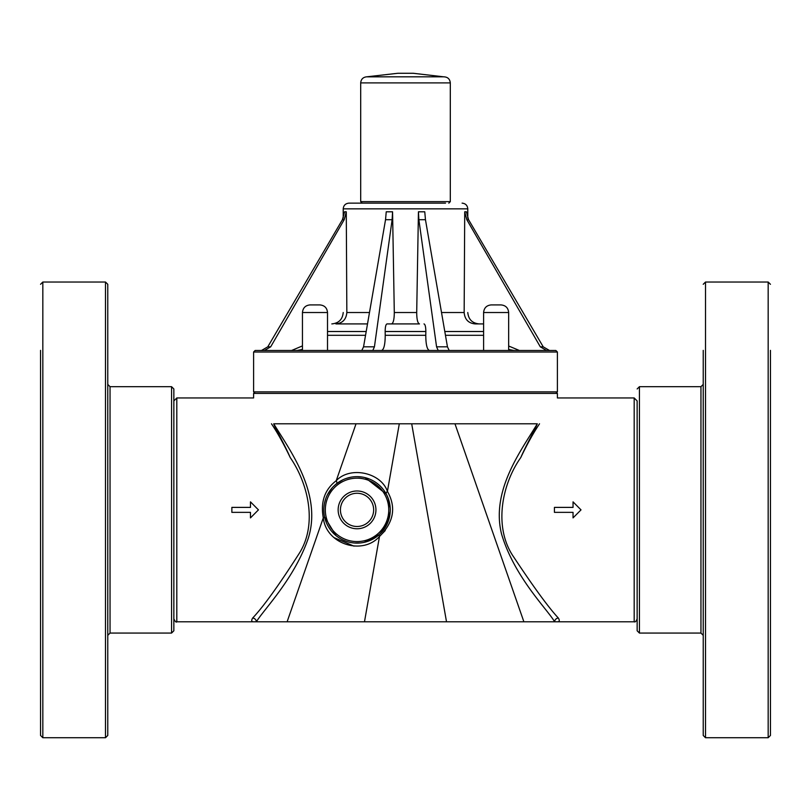 <?xml version="1.0" encoding="UTF-8"?>
<svg xmlns="http://www.w3.org/2000/svg" width="811" height="811" viewBox="0 0 811 811"><rect width="100%" height="100%" fill="white"/><g stroke="black" fill="none" stroke-linecap="round" stroke-linejoin="round"><path stroke-width="1.22" d="M388.246 521.301L390.243 511.163L388.236 521.321M390.233 508.365L388.226 498.41L390.233 508.365M173.848 424.376L173.848 388.966L171.567 386.685L171.567 633.067L173.848 630.796L173.848 424.376M107.772 350.372L107.772 284.296L105.491 282.025L105.491 737.736L107.772 735.455L107.772 350.372M40.55 350.372L40.55 735.455L40.55 350.372M40.55 411.38L40.55 353.272M40.55 457.972L40.55 436.47M448.797 203.145L450.308 201.625L450.308 82.894C449.882 78.991 447.713 76.974 443.789 76.832L413.093 73.264L397.907 73.264L366.765 76.812C363.075 77.177 361.047 79.204 360.692 82.894L360.692 201.625L362.203 203.145M445.513 203.145L348.912 203.145C345.456 203.48 343.56 205.386 343.215 208.843L343.215 218.149M273.712 423.788C274.574 426.931 284.813 444.975 290.226 457.556C308.281 483.731 317.811 524.707 298.935 553.862C278.67 585.491 263.24 606.892 252.637 618.063C251.177 620.547 251.491 621.794 253.6 621.794L256.367 621.794C263.626 609.669 294.19 579.074 308.221 538.453C322.545 493.585 289.588 449.933 273.712 423.788L537.287 423.788C521.919 449.466 490.614 490.158 501.553 534.023C514.336 577.118 547.283 609.152 554.633 621.794L557.4 621.794C559.509 621.794 559.823 620.547 558.363 618.063C548.469 607.378 533.648 587.123 513.9 557.299C493.331 528.012 501.543 484.745 520.774 457.556C526.004 445.381 535.665 428.39 537.287 423.788M539.518 423.788C562.875 389.726 562.875 389.726 539.518 423.788C533.385 432.942 527.14 444.205 520.774 457.556M173.848 400.928L176.808 397.958L253.6 397.958L253.6 393.406L557.4 393.406L557.4 397.958L634.182 397.958L637.142 400.928L637.142 618.834L637.142 414.289M271.482 423.788C248.125 389.726 248.125 389.726 271.482 423.788C277.615 432.942 283.86 444.205 290.226 457.556M252.637 618.063A3.802 3.609 -143.2 0 1 256.367 621.794L554.633 621.794A3.802 3.609 143.2 0 1 558.363 618.063M385.225 530.576L379.487 536.476C393.761 522.304 396.407 507.27 387.415 491.385C381.19 472.762 350.382 465.636 336.22 480.72C324.724 489.499 320.416 501.887 323.285 517.884C326.225 544.424 362.578 555.586 379.487 536.476A3.802 1.338 -131.9 0 1 379.254 534.601L364.321 542.295M364.484 621.794L446.516 621.794L364.484 621.794L379.487 536.476M354.001 546.138L333.99 537.612M357.043 490.979A18.896 18.896 0 0 1 373.405 519.324A18.896 18.896 0 0 1 340.681 519.324A18.896 18.896 0 0 1 357.043 490.979M390.273 509.876A33.231 33.231 0 0 0 353.484 476.838A33.231 33.231 0 0 0 324.572 516.952A33.231 33.231 0 0 0 390.273 509.876M356.668 543.106L354.701 543.025M345.598 541.069L343.58 540.258M335.987 535.584L324.572 516.952A3.802 0.811 -12.3 0 1 323.285 517.884L287.114 621.794M365.214 477.669L386.3 494.122C393.315 508.385 390.963 521.878 379.254 534.601M335.217 484.816L341.289 480.619M346.662 478.308L350.697 477.263M357.469 476.655L362.345 477.071M323.944 512.866L323.812 510.332M323.974 506.652L324.329 504.026M324.441 503.469L325.728 498.755M328.79 492.389L332.044 487.979M333.493 486.428L334.375 485.576M356.039 423.788L336.22 480.72A3.802 1.764 -128.2 0 1 336.494 483.761L333.301 486.63M399.306 423.788L387.415 491.385A3.802 2.058 -28.3 0 0 386.3 494.122M332.206 487.806L327.583 494.507M324.41 516.12L324.572 516.952M342.901 479.808L336.514 483.751M328.79 527.373L331 530.516M332.53 532.31L335.308 535.017M354.762 543.025L360.439 542.934M363.632 542.447L371.58 539.761M231.865 512.349L231.865 509.876L231.865 512.359L250.467 512.359L250.467 517.894L258.445 509.876L250.467 501.857L250.467 507.392L250.467 501.908M250.467 517.844L250.467 512.359M573.042 507.392L554.43 507.392L554.43 512.359L573.042 512.359L573.042 517.894L581.011 509.876L573.042 501.857L573.042 507.392L573.042 501.908M357.043 493.26A16.615 16.615 0 0 0 342.658 518.188A16.615 16.615 0 0 0 371.428 518.188A16.615 16.615 0 0 0 357.043 493.26M250.467 507.392L231.865 507.392L231.865 509.876M438.193 350.494L436.571 346.824L438.193 350.494L429.445 350.494L483.599 350.494L483.599 312.519C484.066 307.886 486.6 305.362 491.192 304.916L501.066 304.916C505.679 305.372 508.203 307.896 508.659 312.519L483.599 312.519M372.807 350.494L374.429 346.824L372.807 350.494L361.807 350.494L381.555 350.494L255.11 350.494L555.89 350.494L508.659 350.494L508.659 312.519M549.523 350.494L543.218 346.824L549.523 350.494L546.573 350.494L540.308 346.824L466.812 219.7L464.723 211.803L464.156 312.519L441.519 312.519M513.931 350.494L508.659 349.48M483.599 323.913L475.124 323.913C468.434 323.234 464.784 319.443 464.156 312.519M464.723 211.803L466.426 211.803L468.576 219.7L543.218 346.824L540.308 346.824M261.477 350.494L267.782 346.824L261.477 350.494L264.427 350.494L270.692 346.824L267.782 346.824L342.424 219.7L344.574 211.803L346.277 211.803L346.844 312.519C346.216 319.443 342.566 323.234 335.876 323.913L367.515 323.913M302.452 349.429L297.069 350.494M346.277 211.803L344.188 219.7L270.692 346.824M425.461 219.7L447.449 346.824L436.571 346.824L418.871 219.7L425.461 219.7L424.761 211.803L418.435 211.803L416.702 312.519C416.763 319.443 417.685 323.234 419.469 323.913L386.999 323.913C385.813 324.359 385.205 326.894 385.164 331.506L385.225 335.298C385.154 344.533 383.927 349.592 381.555 350.494M416.702 312.519L394.298 312.519L392.565 211.803L386.239 211.803L385.539 219.7L363.551 346.824L361.807 350.494M394.298 312.519C394.237 319.443 393.315 323.234 391.531 323.913L419.469 323.913M392.565 211.803L392.129 219.7L374.429 346.824L363.551 346.824M302.452 350.494L302.452 312.519L327.512 312.519L327.512 350.494L370.546 350.494M429.445 350.494C427.073 349.592 425.846 344.533 425.775 335.298L425.836 331.506C425.795 326.894 425.187 324.359 424.001 323.913M418.871 219.7L418.435 211.803M447.449 346.824L449.193 350.494M327.512 312.519C327.066 307.896 324.532 305.372 319.919 304.916L310.045 304.916C305.453 305.362 302.929 307.886 302.452 312.519M637.152 600.069L637.152 602.796M637.152 419.682L637.152 630.796L639.433 633.067L639.433 386.685L637.152 388.966M703.228 350.372L703.228 735.455L705.509 737.736L705.509 282.025L703.228 284.296M770.45 350.372L770.45 735.455L770.45 350.372M770.45 353.272L770.45 411.38M770.45 457.972L770.45 583.281M171.567 633.067L110.043 633.067L110.043 386.685L171.567 386.685M105.491 737.736L42.831 737.736L42.831 282.025L105.491 282.025M450.308 82.894L360.692 82.894M450.308 201.625L360.692 201.625M523.886 621.794L454.961 423.788M446.516 621.794L411.694 423.788M388.753 509.876A31.71 31.71 0 0 1 341.188 537.338A31.71 31.71 0 0 1 341.188 482.413A31.71 31.71 0 0 1 388.753 509.876M253.6 621.794L176.808 621.794L176.808 397.958M634.182 397.958L634.182 621.794C635.175 622.321 636.169 621.338 637.142 618.834M483.599 335.298L445.462 335.298M483.599 331.506L444.803 331.506M466.812 219.7L468.576 219.7M342.424 219.7L344.188 219.7M555.89 350.494L557.4 352.015L253.6 352.015L255.11 350.494M557.4 352.015L557.4 391.885L253.6 391.885L255.11 393.406M369.481 312.519L346.844 312.519M366.197 331.506L327.512 331.506M365.538 335.298L327.512 335.298M385.539 219.7L392.129 219.7M462.088 203.145C465.544 203.48 467.44 205.386 467.785 208.843L343.215 208.843M425.836 331.506L385.164 331.506M425.775 335.298L385.225 335.298M639.433 386.685L700.957 386.685L700.957 633.067L639.433 633.067M705.509 282.025L768.169 282.025L768.169 737.736L705.509 737.736M110.043 386.685L107.772 384.404M110.043 633.067L107.772 635.348M42.831 282.025L40.55 284.296M42.831 737.736L40.55 735.455M367.211 76.832L443.637 76.812M176.808 621.794C176.251 622.676 175.267 621.682 173.848 618.834M557.4 621.794L634.182 621.794M253.6 352.015L253.6 391.885M557.4 391.885L555.89 393.406M302.452 345.902L291.575 350.494M343.215 312.519C342.546 319.433 338.745 323.234 331.831 323.913M467.785 312.519C468.454 319.433 472.255 323.234 479.169 323.913M508.659 346.013L519.425 350.494M467.785 208.843L467.785 218.149M700.957 386.685L703.228 384.404M700.957 633.067L703.228 635.348M768.169 282.025L770.45 284.296M768.169 737.736L770.45 735.455"/></g></svg>
